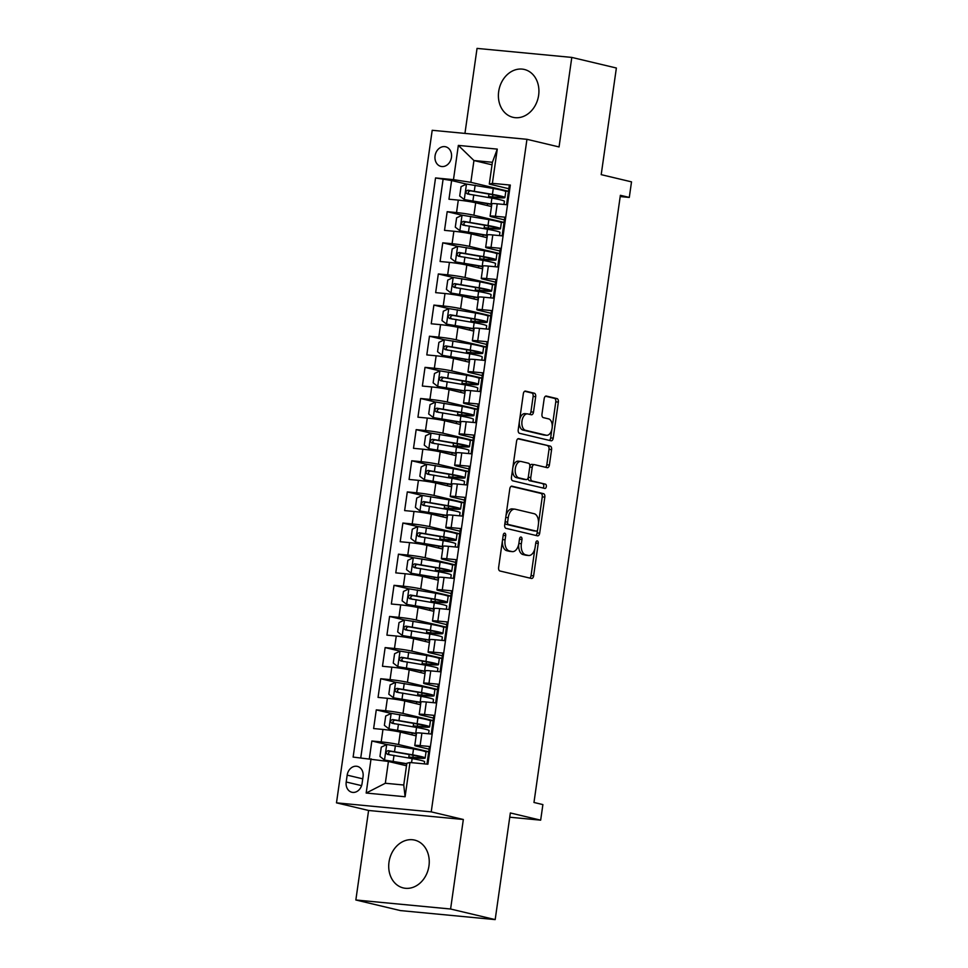 <?xml version="1.0" encoding="UTF-8"?>
<svg xmlns="http://www.w3.org/2000/svg" width="968" height="968" viewBox="0 0 968 968"><rect width="100%" height="100%" fill="white"/><g stroke="black" fill="none" stroke-linecap="round" stroke-linejoin="round"><path stroke-width="1.45" d="M504.764 533.186A2.166 1.246 95.4 0 0 504.667 533.174A2.166 1.246 95.4 0 0 503.239 535.038L498.617 567.514A3.098 1.791 95.4 0 0 499.924 570.987L531.432 578.465A3.098 1.791 95.4 0 0 531.577 578.489A3.098 1.791 95.4 0 0 533.622 575.827L538.244 543.351A2.166 1.246 95.4 0 0 537.325 540.918A2.166 1.246 95.4 0 0 537.228 540.906A2.166 1.246 95.4 0 0 535.788 542.77L535.195 546.968A9.898 5.723 95.4 0 1 528.661 555.499A9.898 5.723 95.4 0 1 528.201 555.426L525.576 554.797A9.898 5.723 95.4 0 1 521.365 543.689L521.97 539.491A2.166 1.246 95.4 0 0 521.038 537.058A2.166 1.246 95.4 0 0 520.941 537.034A2.166 1.246 95.4 0 0 519.514 538.91L518.921 543.109A9.898 5.723 95.4 0 1 512.375 551.627A9.898 5.723 95.4 0 1 511.927 551.554L509.301 550.937A9.898 5.723 95.4 0 1 505.09 539.817L505.683 535.619A2.166 1.246 95.4 0 0 504.764 533.186M498.689 91.488A24.587 20.001 -76.6 0 0 512.979 117.309A24.587 20.001 -76.6 0 0 538.631 95.287A24.587 20.001 -76.6 0 0 524.341 69.466A24.587 20.001 -76.6 0 0 498.689 91.488M389.003 862.125A24.587 20.001 -76.6 0 0 403.293 887.934A24.587 20.001 -76.6 0 0 428.957 865.924A24.587 20.001 -76.6 0 0 414.667 840.103A24.587 20.001 -76.6 0 0 389.003 862.125M435.068 155.812A10.091 8.204 -76.6 0 0 440.924 166.399A10.091 8.204 -76.6 0 0 451.451 157.373A10.091 8.204 -76.6 0 0 445.582 146.773A10.091 8.204 -76.6 0 0 435.068 155.812M535.679 396.686A3.098 1.791 95.4 0 0 534.372 393.226L525.527 391.12A3.098 1.791 95.4 0 0 525.382 391.096A3.098 1.791 95.4 0 0 523.337 393.758L518.207 429.828A3.098 1.791 95.4 0 0 519.526 433.301L551.034 440.779A3.098 1.791 95.4 0 0 551.179 440.803A3.098 1.791 95.4 0 0 553.212 438.141L558.354 402.083A3.098 1.791 95.4 0 0 557.036 398.61L546.351 396.069A3.098 1.791 95.4 0 0 546.218 396.045A3.098 1.791 95.4 0 0 544.173 398.707L541.971 414.147A3.098 1.791 95.4 0 0 543.29 417.619L548.59 418.878A8.276 4.779 95.4 0 1 552.147 427.832A8.276 4.779 95.4 0 1 546.642 435.285A8.276 4.779 95.4 0 1 546.255 435.225L525.515 430.3A8.276 4.779 95.4 0 1 521.958 421.334A8.276 4.779 95.4 0 1 527.463 413.88A8.276 4.779 95.4 0 1 527.838 413.941L531.299 414.764A3.098 1.791 95.4 0 0 531.444 414.788A3.098 1.791 95.4 0 0 533.489 412.126L535.679 396.686L533.126 396.444A3.098 1.791 95.4 0 0 531.807 392.972L524.656 391.278M450.592 909.012L463.333 819.485L368.59 810.47L355.849 899.986L450.592 909.012L495.18 919.6L510.354 812.963L540.664 820.162L542.891 804.59L533.973 802.472L620.379 195.306L629.297 197.424L631.511 181.863L601.201 174.651L616.374 68.014L571.798 57.415L477.042 48.4L464.942 133.415M463.333 819.485L431.232 811.862L526.955 139.307L559.056 146.942L571.798 57.415M511.999 486.166A3.098 1.791 95.4 0 0 511.854 486.142A3.098 1.791 95.4 0 0 509.809 488.816L504.679 524.874A3.098 1.791 95.4 0 0 505.998 528.346L537.506 535.836A3.098 1.791 95.4 0 0 537.651 535.861A3.098 1.791 95.4 0 0 539.684 533.186L544.827 497.129A3.098 1.791 95.4 0 0 543.508 493.656L511.709 486.142M511.443 477.345L516.573 441.287A3.098 1.791 95.4 0 1 518.618 438.625A3.098 1.791 95.4 0 1 518.763 438.649L550.272 446.127A3.098 1.791 95.4 0 1 551.591 449.6L549.388 465.039A3.098 1.791 95.4 0 1 547.344 467.701A3.098 1.791 95.4 0 1 547.21 467.677L534.421 464.64A3.098 1.791 95.4 0 0 534.288 464.616A3.098 1.791 95.4 0 0 532.243 467.278L530.779 477.526A3.098 1.791 95.4 0 0 532.097 480.987L545.408 484.157A2.166 1.246 95.4 0 1 546.339 486.493A2.166 1.246 95.4 0 1 544.887 488.453A2.166 1.246 95.4 0 1 544.79 488.429L512.762 480.818A3.098 1.791 95.4 0 1 511.443 477.345M495.18 919.6L400.425 910.585L355.849 899.986M466.54 184.089L451.608 180.544L448.958 199.226L458.3 200.11L456.533 212.573A12.608 0.823 8.1 0 1 473.909 215.235L504.05 222.398M462.111 215.223L447.18 211.677L444.518 230.36L453.871 231.255L452.092 243.706A12.608 0.823 8.1 0 1 469.468 246.38L499.621 253.543M457.683 246.368L442.751 242.823L440.089 261.493L449.442 262.388L447.664 274.839A12.608 0.823 8.1 0 1 465.039 277.513L495.192 284.677M453.242 277.501L438.322 273.956L435.661 292.638L445.002 293.522L443.235 305.985A12.608 0.823 8.1 0 1 460.611 308.647L490.764 315.81M448.813 308.635L433.882 305.089L431.232 323.772L440.573 324.667L438.806 337.118A12.608 0.823 8.1 0 1 456.182 339.792L486.323 346.943M444.385 339.768L429.453 336.223L426.803 354.905L436.144 355.8L434.366 368.251A12.608 0.823 8.1 0 1 451.754 370.925L481.895 378.089M439.956 370.913L425.025 367.368L422.363 386.05L431.716 386.934L429.937 399.385A12.608 0.823 8.1 0 1 447.313 402.059L477.466 409.222M435.515 402.047L420.596 398.501L417.934 417.184L427.287 418.067L425.509 430.53A12.608 0.823 8.1 0 1 442.884 433.192L473.037 440.355M431.087 433.18L416.167 429.635L413.505 448.317L422.847 449.212L421.08 461.663A12.608 0.823 8.1 0 1 438.456 464.337L468.597 471.501M426.658 464.325L411.727 460.768L409.077 479.45L418.418 480.346L416.651 492.797A12.608 0.823 8.1 0 1 434.027 495.471L464.168 502.634M422.229 495.459L407.298 491.913L404.636 510.596L413.989 511.479L412.211 523.942A12.608 0.823 8.1 0 1 429.586 526.604L459.739 533.767M417.789 526.592L402.869 523.047L400.207 541.729L409.561 542.625L407.782 555.075A12.608 0.823 8.1 0 1 425.158 557.737L455.311 564.901M413.36 557.725L398.441 554.18L395.779 572.862L405.12 573.758L403.353 586.209A12.608 0.823 8.1 0 1 420.729 588.883L450.87 596.046M408.932 588.871L394 585.325L391.35 604.008L400.691 604.891L398.925 617.342A12.608 0.823 8.1 0 1 416.3 620.016L446.442 627.179M404.503 620.004L389.572 616.459L386.91 635.141L396.263 636.024L394.484 648.487A12.608 0.823 8.1 0 1 411.86 651.149L442.013 658.313M400.074 651.137L385.143 647.592L382.481 666.274L391.834 667.17L390.056 679.621A12.608 0.823 8.1 0 1 407.431 682.295L437.584 689.458M395.634 682.283L380.714 678.725L378.052 697.408L387.394 698.303L385.627 710.754A12.608 0.823 8.1 0 1 403.003 713.428L433.156 720.591M391.205 713.416L376.274 709.871L373.624 728.553L382.965 729.436A12.608 0.823 8.1 0 1 400.341 732.11L416.143 735.861M426.961 764.115L429.465 746.485L420.112 745.602A12.608 0.823 8.1 0 0 414.764 745.517A12.608 0.823 8.1 0 0 417.002 746.316L429.078 749.184M414.764 745.517L416.542 733.066A12.608 0.823 8.1 0 1 421.891 733.139L431.232 734.034L433.894 715.352L424.553 714.457A12.608 0.823 8.1 0 0 419.204 714.384A12.608 0.823 8.1 0 0 421.443 715.183L433.507 718.05M419.204 714.384L420.971 701.921A12.608 0.823 -171.9 0 1 426.319 702.006L435.673 702.901L438.322 684.219L428.981 683.323A12.608 0.823 8.1 0 0 423.633 683.239A12.608 0.823 8.1 0 0 425.872 684.049L437.947 686.917M423.633 683.239L425.4 670.788A12.608 0.823 -171.9 0 1 430.748 670.872L440.101 671.756L442.763 653.073L433.41 652.19A12.608 0.823 8.1 0 0 428.062 652.105A12.608 0.823 8.1 0 0 430.3 652.904L442.376 655.772M428.062 652.105L429.84 639.654A12.608 0.823 -171.9 0 1 435.189 639.739L444.53 640.622L447.192 621.94L437.839 621.057A12.608 0.823 8.1 0 0 432.49 620.972A12.608 0.823 8.1 0 0 434.729 621.771L446.805 624.638M432.49 620.972L434.269 608.521A12.608 0.823 -171.9 0 1 439.617 608.594L448.958 609.489L451.62 590.807L442.279 589.911A12.608 0.823 8.1 0 0 436.931 589.839A12.608 0.823 8.1 0 0 439.169 590.637L451.233 593.505M436.931 589.839L438.698 577.376A12.608 0.823 -171.9 0 1 444.046 577.46L453.399 578.356L456.049 559.673L446.708 558.778A12.608 0.823 8.1 0 0 441.36 558.693A12.608 0.823 8.1 0 0 443.598 559.504L455.674 562.372M441.36 558.693L443.126 546.242A12.608 0.823 -171.9 0 1 448.474 546.327L457.828 547.21L460.49 528.528L451.136 527.645A12.608 0.823 8.1 0 0 445.788 527.56A12.608 0.823 8.1 0 0 448.027 528.359L460.102 531.226M445.788 527.56L447.567 515.109A12.608 0.823 -171.9 0 1 452.915 515.182L462.256 516.077L464.918 497.395L455.565 496.511A12.608 0.823 8.1 0 0 450.217 496.427A12.608 0.823 8.1 0 0 452.455 497.225L464.531 500.093M450.217 496.427L451.995 483.964A12.608 0.823 -171.9 0 1 457.344 484.048L466.685 484.944L469.347 466.261L460.006 465.366A12.608 0.823 8.1 0 0 454.657 465.281A12.608 0.823 8.1 0 0 456.896 466.092L468.96 468.96M454.657 465.281L456.424 452.83A12.608 0.823 -171.9 0 1 461.772 452.915L471.126 453.798L473.776 435.116L464.434 434.233A12.608 0.823 8.1 0 0 459.086 434.148A12.608 0.823 8.1 0 0 461.325 434.947L473.4 437.814M459.086 434.148L460.853 421.697A12.608 0.823 -171.9 0 1 466.201 421.782L475.554 422.665L478.204 403.983L468.863 403.099A12.608 0.823 8.1 0 0 463.515 403.015A12.608 0.823 8.1 0 0 465.753 403.813L477.829 406.681M463.515 403.015L465.293 390.564A12.608 0.823 -171.9 0 1 470.642 390.636L479.983 391.532L482.645 372.849L473.291 371.954A12.608 0.823 8.1 0 0 467.943 371.881A12.608 0.823 8.1 0 0 470.182 372.68L482.258 375.548M467.943 371.881L469.722 359.418A12.608 0.823 -171.9 0 1 475.07 359.503L484.411 360.399L487.073 341.716L477.72 340.821A12.608 0.823 8.1 0 0 472.372 340.736A12.608 0.823 8.1 0 0 474.61 341.547L486.686 344.414M472.372 340.736L474.151 328.285A12.608 0.823 -171.9 0 1 479.499 328.37L488.84 329.253L491.502 310.571L482.161 309.687A12.608 0.823 8.1 0 0 476.813 309.603A12.608 0.823 8.1 0 0 479.051 310.401L491.115 313.269M476.813 309.603L478.579 297.152A12.608 0.823 -171.9 0 1 483.927 297.236L493.281 298.12L495.931 279.437L486.589 278.554A12.608 0.823 8.1 0 0 481.241 278.469A12.608 0.823 8.1 0 0 483.48 279.268L495.555 282.136M481.241 278.469L483.008 266.018A12.608 0.823 -171.9 0 1 488.356 266.091L497.709 266.986L500.371 248.304L491.018 247.409A12.608 0.823 8.1 0 0 485.67 247.336A12.608 0.823 8.1 0 0 487.908 248.135L499.984 251.002M485.67 247.336L487.449 234.873A12.608 0.823 -171.9 0 1 492.797 234.958L502.138 235.853L504.8 217.171L495.447 216.275A12.608 0.823 8.1 0 0 490.098 216.191A12.608 0.823 8.1 0 0 492.337 216.989L504.413 219.869M458.3 200.11A12.608 0.823 -171.9 0 1 475.675 202.784L491.478 206.535M453.871 231.255A12.608 0.823 -171.9 0 1 471.247 233.917L487.049 237.68M449.442 262.388A12.608 0.823 -171.9 0 1 466.818 265.063L482.621 268.814M445.002 293.522A12.608 0.823 -171.9 0 1 462.377 296.196L478.18 299.947M440.573 324.667A12.608 0.823 -171.9 0 1 457.949 327.329L473.751 331.08M436.144 355.8A12.608 0.823 -171.9 0 1 453.52 358.475L469.323 362.226M431.716 386.934A12.608 0.823 -171.9 0 1 449.091 389.608L464.894 393.359M427.287 418.067A12.608 0.823 -171.9 0 1 444.663 420.741L460.453 424.492M422.847 449.212A12.608 0.823 -171.9 0 1 440.222 451.874L456.025 455.638M418.418 480.346A12.608 0.823 -171.9 0 1 435.794 483.02L451.596 486.771M413.989 511.479A12.608 0.823 -171.9 0 1 431.365 514.153L447.168 517.904M409.561 542.625A12.608 0.823 -171.9 0 1 426.936 545.286L442.727 549.038M405.12 573.758A12.608 0.823 -171.9 0 1 422.496 576.42L438.298 580.183M400.691 604.891A12.608 0.823 -171.9 0 1 418.067 607.565L433.87 611.316M396.263 636.024A12.608 0.823 -171.9 0 1 413.639 638.698L429.441 642.45M391.834 667.17A12.608 0.823 -171.9 0 1 409.21 669.832L425 673.595M387.394 698.303A12.608 0.823 -171.9 0 1 404.769 700.977L420.572 704.728M362.08 783.499L363.048 776.651A9.765 7.95 -76.6 0 0 357.374 766.39A9.765 7.95 -76.6 0 0 347.173 775.138L346.205 781.999A9.765 7.95 -76.6 0 0 351.88 792.26A9.765 7.95 -76.6 0 0 362.08 783.499M431.232 811.862L336.489 802.847L432.2 130.293L526.955 139.307M451.608 180.544L435.539 177.943L353.126 757.085L388.422 761.465L406.499 765.761M435.539 177.943L453.472 179.649L458.348 145.406L497.274 149.108L492.397 183.363L510.317 185.069L427.892 764.212L409.972 762.506L405.096 796.749L366.17 793.046L371.046 758.791M386.776 744.549L371.845 741.004L381.198 741.899A12.608 0.823 8.1 0 1 398.574 744.561L428.715 751.725M510.172 186.122L509.228 186.025L506.566 204.708L497.225 203.824A12.608 0.823 -171.9 0 0 491.877 203.74L490.098 216.191M376.274 709.871L385.627 710.754M380.714 678.725L390.056 679.621M385.143 647.592L394.484 648.487M389.572 616.459L398.925 617.342M394 585.325L403.353 586.209M398.441 554.18L407.782 555.075M402.869 523.047L412.211 523.942M407.298 491.913L416.651 492.797M411.727 460.768L421.08 461.663M416.167 429.635L425.509 430.53M420.596 398.501L429.937 399.385M425.025 367.368L434.366 368.251M429.453 336.223L438.806 337.118M433.882 305.089L443.235 305.985M438.322 273.956L447.664 274.839M442.751 242.823L452.092 243.706M447.18 211.677L456.533 212.573M443.029 179.721L360.761 757.823M371.845 741.004L369.34 758.634M492.022 164.826L473.945 160.531L470.847 182.323L508.49 191.265M388.422 761.465L385.325 783.257L403.753 785.012L406.863 763.22L409.972 762.506M368.59 810.47L336.489 802.847M620.198 196.564L629.297 197.424M509.749 817.21L540.664 820.162M508.841 188.724L489.288 184.077L492.385 162.285L473.945 160.531L458.348 145.406M428.703 751.821L424.904 751.458M415.03 759.106L415.199 757.896L412.84 757.871L415.115 758.537M433.132 720.688L429.332 720.325M419.459 727.972L419.628 726.762M437.572 689.555L433.773 689.192M423.887 696.839L424.069 695.629M442.001 658.409L438.201 658.058M428.328 665.706L428.497 664.484L426.138 664.459L428.401 665.125M446.429 627.276L442.63 626.913M432.756 634.56L432.926 633.35L430.566 633.326L432.841 633.992M450.858 596.143L447.059 595.78M437.185 603.427L437.354 602.217M455.299 565.01L451.487 564.646M441.614 572.294L441.795 571.072M459.727 533.864L455.928 533.501M446.042 541.148L446.224 539.938L443.864 539.914L446.127 540.58M464.156 502.731L460.357 502.368M450.483 510.015L450.652 508.805L448.293 508.781L450.568 509.446M468.585 471.597L464.785 471.234M454.912 478.882L455.081 477.672M473.013 440.452L469.214 440.101M459.34 447.748L459.51 446.526M477.454 409.319L473.654 408.956M463.769 416.603L463.95 415.393L461.591 415.369L463.853 416.034M481.882 378.185L478.083 377.822M468.209 385.47L468.379 384.26L466.019 384.236L468.282 384.889M486.311 347.052L482.512 346.689M472.638 354.336L472.808 353.114M490.74 315.907L486.94 315.544M477.067 323.203L477.236 321.981M495.18 284.774L491.381 284.411M481.495 292.058L481.677 290.848L479.317 290.823L481.58 291.489M499.609 253.64L495.81 253.277M485.936 260.924L486.105 259.714L483.746 259.678L486.009 260.344M504.038 222.507L500.238 222.144M490.365 229.791L490.534 228.569M492.397 183.363L489.288 184.077M470.847 182.323L453.472 179.649M508.466 191.362L504.667 190.998M494.793 198.646L494.963 197.436M385.325 783.257L366.17 793.046M403.753 785.012L405.096 796.749M497.274 149.108L492.385 162.285M502.38 541.015A9.898 5.723 95.4 0 0 506.736 550.683L509.301 550.937M512.375 551.627L509.821 551.385A9.898 5.723 95.4 0 1 509.362 551.312L506.736 550.683M518.715 544.27A9.898 5.723 95.4 0 0 523.01 554.555L525.576 554.797M528.661 555.499L526.096 555.257A9.898 5.723 95.4 0 1 525.636 555.184L523.01 554.555M529.738 578.065A3.098 1.791 95.4 0 0 531.057 575.585L534.929 548.384M538.486 523.373L542.261 496.886A3.098 1.791 95.4 0 0 540.943 493.414L511.128 486.323M535.812 535.425A3.098 1.791 95.4 0 0 537.131 532.944L537.567 529.895M507.607 522.091A2.166 1.246 95.4 0 0 508.527 524.523L536.187 531.093A2.166 1.246 95.4 0 0 536.284 531.117A2.166 1.246 95.4 0 0 537.712 529.242L538.353 524.813A9.898 5.723 95.4 0 0 534.142 513.706L515.23 509.216A9.898 5.723 95.4 0 0 514.782 509.144A9.898 5.723 95.4 0 0 508.236 517.662L507.607 522.091L505.114 521.861M505.018 522.526A2.166 1.246 95.4 0 0 505.974 524.281L508.527 524.523M533.828 530.875A2.166 1.246 95.4 0 1 533.731 530.863A2.166 1.246 95.4 0 1 533.622 530.851L505.974 524.281M512.677 508.974A9.898 5.723 95.4 0 0 512.217 508.89A9.898 5.723 95.4 0 0 505.949 516.005M517.892 438.806L550.272 446.127M545.504 467.278A3.098 1.791 95.4 0 0 546.823 464.797L549.025 449.358A3.098 1.791 95.4 0 0 547.707 445.885M534.142 464.616L531.868 464.398A3.098 1.791 95.4 0 0 531.722 464.374A3.098 1.791 95.4 0 0 529.835 466.334M528.189 477.635A3.098 1.791 95.4 0 0 529.544 480.745L545.408 484.157M542.951 487.993A2.166 1.246 95.4 0 0 543.798 485.718A2.166 1.246 95.4 0 0 542.842 483.915M521.171 461.494A8.276 4.779 95.4 0 0 520.784 461.434A8.276 4.779 95.4 0 0 515.279 468.887A8.276 4.779 95.4 0 0 518.836 477.841L526.144 479.584A3.098 1.791 95.4 0 0 526.289 479.608A3.098 1.791 95.4 0 0 528.334 476.934L529.786 466.697A3.098 1.791 95.4 0 0 528.48 463.224L521.171 461.494M518.606 461.252A8.276 4.779 95.4 0 0 518.231 461.179A8.276 4.779 95.4 0 0 512.713 468.645A8.276 4.779 95.4 0 0 516.283 477.599L518.836 477.841M523.87 479.366A3.098 1.791 95.4 0 1 523.724 479.354A3.098 1.791 95.4 0 1 523.591 479.329L516.283 477.599M529.605 414.364A3.098 1.791 95.4 0 0 530.924 411.884L533.126 396.444M525.285 413.699A8.276 4.779 95.4 0 0 524.898 413.639A8.276 4.779 95.4 0 0 519.683 419.471M519.308 422.084A8.276 4.779 95.4 0 0 522.95 430.058L525.515 430.3M544.464 435.055A8.276 4.779 95.4 0 1 544.077 435.043A8.276 4.779 95.4 0 1 543.701 434.983L522.95 430.058M552.232 426.84L555.789 401.829A3.098 1.791 95.4 0 0 554.47 398.356L545.492 396.227M549.34 440.379A3.098 1.791 95.4 0 0 550.659 437.899L551.857 429.453M415.236 757.896A24.115 1.573 -171.9 0 0 425.158 758.029L426.005 752.112A24.115 1.573 8.1 0 0 413.505 748.93L386.849 744.513L381.283 747.139L379.952 756.48L384.635 760.086L406.79 763.691M384.635 760.086L406.754 763.994M412.816 758.694A1.888 1.089 95.4 0 0 412.332 758.343L410.553 757.92A9.934 0.653 8.1 0 1 408.786 757.291A9.934 0.653 8.1 0 1 412.864 757.339L413.167 755.258M425.158 758.029A24.115 1.573 -171.9 0 0 412.671 754.846L388.144 750.672C385.7 751.652 385.518 752.898 387.611 754.411L412.138 758.573A24.115 1.573 8.1 0 1 424.625 761.768L424.335 763.873M390.177 755.016C387.793 753.443 387.974 752.196 390.709 751.277L410.734 754.81A20.013 1.307 8.1 0 1 421.104 757.448A20.013 1.307 8.1 0 1 412.864 757.339M418.37 726.665L419.676 726.762A24.115 1.573 -171.9 0 0 429.598 726.895L430.433 720.979A24.115 1.573 8.1 0 0 417.934 717.784L391.278 713.38L385.712 716.005L384.381 725.347L389.063 728.952L415.72 733.357A24.115 1.573 8.1 0 1 416.482 733.49M389.063 728.952L413.796 733.32A20.013 1.307 8.1 0 1 416.434 733.817M418.309 727.101L419.543 727.391M417.244 727.561A1.888 1.089 95.4 0 0 416.772 727.21L414.982 726.786A9.934 0.653 8.1 0 1 413.215 726.157A9.934 0.653 8.1 0 1 417.305 726.206L417.595 724.112M429.598 726.895A24.115 1.573 -171.9 0 0 417.099 723.701L392.572 719.526C390.128 720.519 389.959 721.765 392.04 723.265L416.567 727.44A24.115 1.573 8.1 0 1 429.066 730.622L428.606 733.78M394.605 723.882C392.221 722.297 392.403 721.063 395.138 720.144L415.163 723.665A20.013 1.307 8.1 0 1 425.533 726.315A20.013 1.307 8.1 0 1 417.305 726.206M422.798 695.532L424.105 695.629A24.115 1.573 -171.9 0 0 434.027 695.75L434.862 689.833A24.115 1.573 8.1 0 0 422.375 686.651L395.706 682.246L390.14 684.872L388.809 694.213L393.492 697.807L420.16 702.224A24.115 1.573 8.1 0 1 420.911 702.357M393.492 697.807L418.224 702.187A20.013 1.307 8.1 0 1 420.862 702.671M422.738 695.968L423.972 696.258M421.685 696.428A1.888 1.089 95.4 0 0 421.201 696.077L419.41 695.653A9.934 0.653 8.1 0 1 417.644 695.024A9.934 0.653 8.1 0 1 421.733 695.072L422.036 692.979M434.027 695.75A24.115 1.573 -171.9 0 0 421.528 692.568L397.001 688.393C394.569 689.385 394.387 690.632 396.469 692.132L420.995 696.307A24.115 1.573 8.1 0 1 433.495 699.489L433.047 702.647M399.046 692.737C396.662 691.164 396.832 689.918 399.578 689.01L419.592 692.531A20.013 1.307 8.1 0 1 429.974 695.181A20.013 1.307 8.1 0 1 421.733 695.072M428.534 664.496A24.115 1.573 -171.9 0 0 438.456 664.617L439.303 658.7A24.115 1.573 8.1 0 0 426.803 655.517L400.135 651.113L394.569 653.739L393.25 663.08L397.921 666.674L424.589 671.078A24.115 1.573 8.1 0 1 425.339 671.223M397.921 666.674L422.653 671.042A20.013 1.307 8.1 0 1 425.303 671.538M426.114 665.294A1.888 1.089 95.4 0 0 425.63 664.943L423.839 664.508A9.934 0.653 8.1 0 1 422.084 663.879A9.934 0.653 8.1 0 1 426.162 663.939L426.464 661.846M438.456 664.617A24.115 1.573 -171.9 0 0 425.956 661.434L401.442 657.26C398.998 658.24 398.816 659.486 400.909 660.999L425.424 665.173A24.115 1.573 8.1 0 1 437.923 668.356L437.476 671.514M403.474 661.604C401.091 660.031 401.26 658.784 404.007 657.865L424.032 661.398A20.013 1.307 8.1 0 1 434.402 664.036A20.013 1.307 8.1 0 1 426.162 663.939M432.962 633.35A24.115 1.573 -171.9 0 0 442.884 633.483L443.731 627.566A24.115 1.573 8.1 0 0 431.232 624.384L404.576 619.968L399.01 622.593L397.679 631.935L402.349 635.54L429.018 639.945A24.115 1.573 8.1 0 1 429.78 640.078M402.349 635.54L427.082 639.909A20.013 1.307 8.1 0 1 429.731 640.405M430.542 634.149A1.888 1.089 95.4 0 0 430.058 633.798L428.267 633.375A9.934 0.653 8.1 0 1 426.513 632.745A9.934 0.653 8.1 0 1 430.591 632.794L430.893 630.712M442.884 633.483A24.115 1.573 -171.9 0 0 430.397 630.289L405.87 626.127C403.426 627.107 403.245 628.353 405.338 629.853L429.865 634.028A24.115 1.573 8.1 0 1 442.352 637.222L441.904 640.368M407.903 630.47C405.519 628.898 405.701 627.651 408.435 626.732L428.461 630.253A20.013 1.307 8.1 0 1 438.831 632.903A20.013 1.307 8.1 0 1 430.591 632.794M436.096 602.12L437.403 602.217A24.115 1.573 -171.9 0 0 447.313 602.35L448.16 596.433A24.115 1.573 8.1 0 0 435.661 593.239L409.004 588.834L403.438 591.46L402.107 600.801L406.79 604.407L433.446 608.811A24.115 1.573 8.1 0 1 434.209 608.945M406.79 604.407L431.522 608.775A20.013 1.307 8.1 0 1 434.16 609.259M436.036 602.556L437.27 602.846M434.971 603.016A1.888 1.089 95.4 0 0 434.487 602.665L432.708 602.241A9.934 0.653 8.1 0 1 430.941 601.612A9.934 0.653 8.1 0 1 435.031 601.66L435.322 599.567M447.313 602.35A24.115 1.573 -171.9 0 0 434.826 599.156L410.299 594.981C407.855 595.973 407.685 597.22 409.766 598.72L434.293 602.895A24.115 1.573 8.1 0 1 446.792 606.077L446.333 609.235M412.332 599.325C409.948 597.752 410.129 596.506 412.864 595.598L432.89 599.119A20.013 1.307 8.1 0 1 443.259 601.769A20.013 1.307 8.1 0 1 435.031 601.66M440.525 570.987L441.831 571.084A24.115 1.573 -171.9 0 0 451.754 571.205L452.588 565.288A24.115 1.573 8.1 0 0 440.101 562.106L413.433 557.701L407.867 560.327L406.536 569.668L411.219 573.262L437.875 577.678A24.115 1.573 8.1 0 1 438.637 577.811M411.219 573.262L435.951 577.642A20.013 1.307 8.1 0 1 438.589 578.126M440.464 571.423L441.698 571.713M439.399 571.882A1.888 1.089 95.4 0 0 438.928 571.531L437.137 571.108A9.934 0.653 8.1 0 1 435.37 570.467A9.934 0.653 8.1 0 1 439.46 570.527L439.75 568.434M451.754 571.205A24.115 1.573 -171.9 0 0 439.254 568.022L414.727 563.848C412.295 564.84 412.114 566.086 414.195 567.587L438.722 571.761A24.115 1.573 8.1 0 1 451.221 574.944L450.773 578.102M416.76 568.192C414.389 566.619 414.558 565.372 417.293 564.453L437.318 567.986A20.013 1.307 8.1 0 1 447.688 570.636A20.013 1.307 8.1 0 1 439.46 570.527M446.26 539.938A24.115 1.573 -171.9 0 0 456.182 540.071L457.029 534.154A24.115 1.573 8.1 0 0 444.53 530.972L417.861 526.556L412.295 529.181L410.964 538.523L415.647 542.128L442.315 546.533A24.115 1.573 8.1 0 1 443.066 546.678M415.647 542.128L440.379 546.496A20.013 1.307 8.1 0 1 443.029 546.993M443.84 540.749A1.888 1.089 95.4 0 0 443.356 540.386L441.565 539.962A9.934 0.653 8.1 0 1 439.799 539.333A9.934 0.653 8.1 0 1 443.889 539.394L444.191 537.3M456.182 540.071A24.115 1.573 -171.9 0 0 443.683 536.889L419.168 532.715C416.724 533.695 416.542 534.941 418.636 536.453L443.15 540.616A24.115 1.573 8.1 0 1 455.65 543.81L455.202 546.968M421.201 537.058C418.817 535.486 418.987 534.239 421.733 533.32L441.759 536.853A20.013 1.307 8.1 0 1 452.129 539.491A20.013 1.307 8.1 0 1 443.889 539.394M450.689 508.805A24.115 1.573 -171.9 0 0 460.611 508.938L461.458 503.021A24.115 1.573 8.1 0 0 448.958 499.827L422.302 495.422L416.736 498.048L415.405 507.389L420.076 510.995L446.744 515.399A24.115 1.573 8.1 0 1 447.506 515.533M420.076 510.995L444.808 515.363A20.013 1.307 8.1 0 1 447.458 515.859M448.269 509.604A1.888 1.089 95.4 0 0 447.785 509.253L445.994 508.829A9.934 0.653 8.1 0 1 444.239 508.2A9.934 0.653 8.1 0 1 448.317 508.248L448.62 506.155M460.611 508.938A24.115 1.573 -171.9 0 0 448.111 505.744L423.597 501.569C421.153 502.561 420.971 503.808 423.064 505.308L447.591 509.483A24.115 1.573 8.1 0 1 460.078 512.665L459.631 515.823M425.63 505.925C423.246 504.352 423.427 503.106 426.162 502.186L446.188 505.707A20.013 1.307 8.1 0 1 456.557 508.357A20.013 1.307 8.1 0 1 448.317 508.248M453.823 477.575L455.117 477.672A24.115 1.573 -171.9 0 0 465.039 477.793L465.886 471.876A24.115 1.573 8.1 0 0 453.387 468.694L426.731 464.289L421.165 466.915L419.834 476.256L424.516 479.85L451.173 484.266A24.115 1.573 8.1 0 1 451.935 484.399M424.516 479.85L449.237 484.23A20.013 1.307 8.1 0 1 451.887 484.714M453.762 478.01L454.996 478.301M452.697 478.47A1.888 1.089 95.4 0 0 452.213 478.119L450.435 477.696A9.934 0.653 8.1 0 1 448.668 477.067A9.934 0.653 8.1 0 1 452.758 477.115L453.048 475.022M465.039 477.793A24.115 1.573 -171.9 0 0 452.552 474.61L428.025 470.436C425.581 471.428 425.412 472.674 427.493 474.175L452.02 478.349A24.115 1.573 8.1 0 1 464.507 481.532L464.059 484.69M430.058 474.78C427.674 473.207 427.856 471.961 430.591 471.053L450.616 474.574A20.013 1.307 8.1 0 1 460.986 477.224A20.013 1.307 8.1 0 1 452.758 477.115M458.251 446.442L459.558 446.538A24.115 1.573 -171.9 0 0 469.48 446.659L470.315 440.743A24.115 1.573 8.1 0 0 457.828 437.56L431.159 433.156L425.593 435.781L424.262 445.123L428.945 448.716L455.601 453.121A24.115 1.573 8.1 0 1 456.364 453.266M428.945 448.716L453.677 453.097A20.013 1.307 8.1 0 1 456.315 453.581M458.191 446.877L459.425 447.168M457.126 447.337A1.888 1.089 95.4 0 0 456.654 446.986L454.863 446.563A9.934 0.653 8.1 0 1 453.097 445.921A9.934 0.653 8.1 0 1 457.186 445.982L457.477 443.889M469.48 446.659A24.115 1.573 -171.9 0 0 456.981 443.477L432.454 439.303C430.01 440.283 429.84 441.529 431.922 443.041L456.448 447.216A24.115 1.573 8.1 0 1 468.948 450.398L468.5 453.556M434.487 443.646C432.103 442.074 432.285 440.827 435.019 439.908L455.045 443.441A20.013 1.307 8.1 0 1 465.414 446.079A20.013 1.307 8.1 0 1 457.186 445.982M463.987 415.393A24.115 1.573 -171.9 0 0 473.909 415.526L474.744 409.609A24.115 1.573 8.1 0 0 462.256 406.427L435.588 402.01L430.022 404.636L428.691 413.977L433.374 417.583L460.042 421.988A24.115 1.573 8.1 0 1 460.792 422.121M433.374 417.583L458.106 421.951A20.013 1.307 8.1 0 1 460.744 422.447M461.567 416.192A1.888 1.089 95.4 0 0 461.083 415.841L459.292 415.417A9.934 0.653 8.1 0 1 457.525 414.788A9.934 0.653 8.1 0 1 461.615 414.836L461.917 412.755M473.909 415.526A24.115 1.573 -171.9 0 0 461.409 412.332L436.895 408.169C434.45 409.149 434.269 410.396 436.362 411.896L460.877 416.071A24.115 1.573 8.1 0 1 473.376 419.265L472.928 422.423M438.928 412.513C436.544 410.94 436.713 409.694 439.46 408.774L459.473 412.308A20.013 1.307 8.1 0 1 469.855 414.945A20.013 1.307 8.1 0 1 461.615 414.836M468.415 384.26A24.115 1.573 -171.9 0 0 478.337 384.393L479.184 378.476A24.115 1.573 8.1 0 0 466.685 375.281L440.016 370.877L434.463 373.503L433.132 382.844L437.802 386.45L464.471 390.854A24.115 1.573 8.1 0 1 465.221 390.987M437.802 386.45L462.535 390.818A20.013 1.307 8.1 0 1 465.184 391.302M465.995 385.058A1.888 1.089 95.4 0 0 465.511 384.707L463.72 384.284A9.934 0.653 8.1 0 1 461.966 383.655A9.934 0.653 8.1 0 1 466.044 383.703L466.346 381.61M478.337 384.393A24.115 1.573 -171.9 0 0 465.838 381.198L441.323 377.024C438.879 378.016 438.698 379.262 440.791 380.763L465.305 384.937A24.115 1.573 8.1 0 1 477.805 388.12L477.357 391.278M443.356 381.38C440.972 379.795 441.154 378.548 443.889 377.641L463.914 381.162A20.013 1.307 8.1 0 1 474.284 383.812A20.013 1.307 8.1 0 1 466.044 383.703M471.549 353.03L472.844 353.126A24.115 1.573 -171.9 0 0 482.766 353.247L483.613 347.331A24.115 1.573 8.1 0 0 471.113 344.148L444.457 339.744L438.891 342.369L437.56 351.711L442.243 355.304L468.899 359.721A24.115 1.573 8.1 0 1 469.661 359.854M442.243 355.304L466.963 359.685A20.013 1.307 8.1 0 1 469.613 360.169M471.489 353.465L472.723 353.756M470.424 353.925A1.888 1.089 95.4 0 0 469.94 353.574L468.161 353.151A9.934 0.653 8.1 0 1 466.394 352.521A9.934 0.653 8.1 0 1 470.472 352.57L470.775 350.476M482.766 353.247A24.115 1.573 -171.9 0 0 470.279 350.065L445.752 345.891C443.308 346.883 443.138 348.129 445.219 349.629L469.746 353.804A24.115 1.573 8.1 0 1 482.233 356.986L481.786 360.144M447.785 350.234C445.401 348.661 445.582 347.415 448.317 346.496L468.343 350.029A20.013 1.307 8.1 0 1 478.712 352.679A20.013 1.307 8.1 0 1 470.472 352.57M475.978 321.884L477.284 321.993A24.115 1.573 -171.9 0 0 487.206 322.114L488.041 316.197A24.115 1.573 8.1 0 0 475.542 313.015L448.886 308.598L443.32 311.224L441.989 320.565L446.671 324.171L473.328 328.575A24.115 1.573 8.1 0 1 474.09 328.721M446.671 324.171L471.404 328.539A20.013 1.307 8.1 0 1 474.042 329.035M475.917 322.332L477.151 322.622M474.852 322.792A1.888 1.089 95.4 0 0 474.38 322.441L472.59 322.005A9.934 0.653 8.1 0 1 470.823 321.376A9.934 0.653 8.1 0 1 474.913 321.436L475.203 319.343M487.206 322.114A24.115 1.573 -171.9 0 0 474.707 318.932L450.18 314.757C447.736 315.737 447.567 316.984 449.648 318.496L474.175 322.659A24.115 1.573 8.1 0 1 486.674 325.853L486.214 329.011M452.213 319.101C449.83 317.528 450.011 316.282 452.746 315.362L472.771 318.896A20.013 1.307 8.1 0 1 483.141 321.533A20.013 1.307 8.1 0 1 474.913 321.436M481.713 290.848A24.115 1.573 -171.9 0 0 491.635 290.981L492.47 285.064A24.115 1.573 8.1 0 0 479.983 281.869L453.314 277.465L447.748 280.091L446.417 289.432L451.1 293.038L477.769 297.442A24.115 1.573 8.1 0 1 478.519 297.575M451.1 293.038L475.832 297.406A20.013 1.307 8.1 0 1 478.47 297.902M479.293 291.646A1.888 1.089 95.4 0 0 478.809 291.295L477.018 290.872A9.934 0.653 8.1 0 1 475.252 290.243A9.934 0.653 8.1 0 1 479.341 290.291L479.644 288.21M491.635 290.981A24.115 1.573 -171.9 0 0 479.136 287.786L454.609 283.624C452.177 284.604 451.995 285.85 454.089 287.351L478.603 291.525A24.115 1.573 8.1 0 1 491.103 294.72L490.655 297.866M456.654 287.968C454.27 286.395 454.44 285.149 457.186 284.229L477.2 287.75A20.013 1.307 8.1 0 1 487.582 290.4A20.013 1.307 8.1 0 1 479.341 290.291M486.142 259.714A24.115 1.573 -171.9 0 0 496.064 259.835L496.911 253.931A24.115 1.573 8.1 0 0 484.411 250.736L457.743 246.332L452.177 248.957L450.858 258.299L455.529 261.904L482.197 266.309A24.115 1.573 8.1 0 1 482.947 266.442M455.529 261.904L480.261 266.273A20.013 1.307 8.1 0 1 482.911 266.757M483.722 260.513A1.888 1.089 95.4 0 0 483.238 260.162L481.447 259.739A9.934 0.653 8.1 0 1 479.692 259.109A9.934 0.653 8.1 0 1 483.77 259.158L484.073 257.064M496.064 259.835A24.115 1.573 -171.9 0 0 483.564 256.653L459.05 252.479C456.606 253.471 456.424 254.717 458.517 256.217L483.032 260.392A24.115 1.573 8.1 0 1 495.531 263.574L495.084 266.732M461.083 256.822C458.699 255.249 458.868 254.003 461.615 253.096L481.64 256.617A20.013 1.307 8.1 0 1 492.01 259.267A20.013 1.307 8.1 0 1 483.77 259.158M489.276 228.484L490.57 228.581A24.115 1.573 -171.9 0 0 500.492 228.702L501.339 222.785A24.115 1.573 8.1 0 0 488.84 219.603L462.184 215.198L456.618 217.824L455.287 227.165L459.969 230.759L486.626 235.176A24.115 1.573 8.1 0 1 487.388 235.309M459.969 230.759L484.69 235.139A20.013 1.307 8.1 0 1 487.34 235.623M489.215 228.92L490.449 229.21M488.15 229.38A1.888 1.089 95.4 0 0 487.666 229.029L485.888 228.605A9.934 0.653 8.1 0 1 484.121 227.964A9.934 0.653 8.1 0 1 488.199 228.024L488.501 225.931M500.492 228.702A24.115 1.573 -171.9 0 0 488.005 225.52L463.478 221.345C461.034 222.325 460.853 223.572 462.946 225.084L487.473 229.259A24.115 1.573 8.1 0 1 499.96 232.441L499.512 235.599M465.511 225.689C463.127 224.116 463.309 222.87 466.044 221.95L486.069 225.483A20.013 1.307 8.1 0 1 496.439 228.121A20.013 1.307 8.1 0 1 488.199 228.024M493.704 197.339L495.011 197.436A24.115 1.573 -171.9 0 0 504.921 197.569L505.768 191.652A24.115 1.573 8.1 0 0 493.269 188.47L466.612 184.053L461.046 186.679L459.715 196.02L464.398 199.626L491.054 204.03A24.115 1.573 8.1 0 1 491.817 204.163M464.398 199.626L489.13 203.994A20.013 1.307 8.1 0 1 491.768 204.49M493.644 197.774L494.878 198.077M492.579 198.234A1.888 1.089 95.4 0 0 492.095 197.883L490.316 197.46A9.934 0.653 8.1 0 1 488.55 196.831A9.934 0.653 8.1 0 1 492.639 196.879L492.93 194.798M504.921 197.569A24.115 1.573 -171.9 0 0 492.434 194.387L467.907 190.212C465.463 191.192 465.293 192.438 467.375 193.939L491.901 198.113A24.115 1.573 8.1 0 1 504.401 201.308L503.941 204.466M469.94 194.556C467.556 192.983 467.738 191.737 470.472 190.817L490.498 194.35A20.013 1.307 8.1 0 1 500.867 196.988A20.013 1.307 8.1 0 1 492.639 196.879M475.675 202.784L473.909 215.235M471.247 233.917L469.468 246.38M466.818 265.063L465.039 277.513M462.377 296.196L460.611 308.647M457.949 327.329L456.182 339.792M453.52 358.475L451.754 370.925M449.091 389.608L447.313 402.059M444.663 420.741L442.884 433.192M440.222 451.874L438.456 464.337M435.794 483.02L434.027 495.471M431.365 514.153L429.586 526.604M426.936 545.286L425.158 557.737M422.496 576.42L420.729 588.883M418.067 607.565L416.3 620.016M413.639 638.698L411.86 651.149M409.21 669.832L407.431 682.295M404.769 700.977L403.003 713.428M400.341 732.11L398.574 744.561M421.891 733.139L420.112 745.602M497.225 203.824L495.447 216.275M492.797 234.958L491.018 247.409M488.356 266.091L486.589 278.554M483.927 297.236L482.161 309.687M479.499 328.37L477.72 340.821M475.07 359.503L473.291 371.954M470.642 390.636L468.863 403.099M466.201 421.782L464.434 434.233M461.772 452.915L460.006 465.366M457.344 484.048L455.565 496.511M452.915 515.182L451.136 527.645M448.474 546.327L446.708 558.778M444.046 577.46L442.279 589.911M439.617 608.594L437.839 621.057M435.189 639.739L433.41 652.19M430.748 670.872L428.981 683.323M426.319 702.006L424.553 714.457M382.965 729.436L381.198 741.899M361.572 785.641L346.205 781.999M362.746 778.841L347.173 775.138M502.586 539.587L505.09 539.817M509.362 551.312L511.927 551.554M519.465 539.249L521.97 539.491M518.86 543.447L521.365 543.689M525.636 555.184L528.201 555.426M535.74 543.121L538.244 543.351M531.057 575.585L533.622 575.827M503.191 535.377L505.683 535.619M540.943 493.414L543.508 493.656M542.261 496.886L544.827 497.129M537.131 532.944L539.684 533.186M533.622 530.851L536.187 531.093M505.744 517.42L508.236 517.662M549.025 449.358L551.591 449.6M546.823 464.797L549.388 465.039M529.738 467.048L532.243 467.278M528.274 477.284L530.779 477.526M529.544 480.745L532.097 480.987M523.591 479.329L526.144 479.584M530.924 411.884L533.489 412.126M543.701 434.983L546.255 435.225M554.47 398.356L557.036 398.61M555.789 401.829L558.354 402.083M550.659 437.899L553.212 438.141M531.807 392.972L534.372 393.226M386.704 744.586L384.514 760.001M412.138 758.573L411.557 762.651M413.505 748.93L412.671 754.846M394.012 755.355L393.165 761.271M395.38 745.699L394.545 751.616M390.709 751.277L388.144 750.672M415.103 758.61L412.332 758.343M391.132 713.44L388.942 728.856M415.938 735.813L416.228 733.768M416.567 727.44L415.72 733.357M417.934 717.784L417.099 723.701M398.441 724.221L397.594 730.138M399.808 714.565L398.973 720.482M395.138 720.144L392.572 719.526M419.531 727.476L416.772 727.21M395.573 682.307L393.371 697.722M420.366 704.68L420.656 702.635M420.995 696.307L420.16 702.224M422.375 686.651L421.528 692.568M402.869 693.076L402.035 698.993M404.249 683.432L403.402 689.349M399.578 689.01L397.001 688.393M423.96 696.343L421.201 696.077M400.002 651.174L397.812 666.589M424.795 673.534L425.085 671.502M425.424 665.173L424.589 671.078M426.803 655.517L425.956 661.434M407.298 661.943L406.463 667.86M408.678 652.287L407.831 658.204M404.007 657.865L401.442 657.26M428.388 665.197L425.63 664.943M404.43 620.04L402.24 635.444M429.223 642.401L429.514 640.356M429.865 634.028L429.018 639.945M431.232 624.384L430.397 630.289M411.739 630.809L410.892 636.726M413.106 621.154L412.271 627.07M408.435 626.732L405.87 626.127M432.829 634.064L430.058 633.798M408.859 588.895L406.669 604.31M433.664 611.268L433.954 609.223M434.293 602.895L433.446 608.811M435.661 593.239L434.826 599.156M416.167 599.664L415.32 605.581M417.535 590.02L416.7 595.937M412.864 595.598L410.299 594.981M437.258 602.931L434.487 602.665M413.3 557.762L411.097 573.177M438.093 580.135L438.383 578.09M438.722 571.761L437.875 577.678M440.101 562.106L439.254 568.022M420.596 568.531L419.761 574.447M421.975 558.875L421.128 564.792M417.293 564.453L414.727 563.848M441.686 571.785L438.928 571.531M417.728 526.628L415.526 542.044M442.521 548.989L442.812 546.944M443.15 540.616L442.315 546.533M444.53 530.972L443.683 536.889M425.025 537.397L424.19 543.314M426.404 527.741L425.557 533.658M421.733 533.32L419.168 532.715M446.115 540.652L443.356 540.386M422.157 495.495L419.967 510.898M446.95 517.856L447.24 515.811M447.591 509.483L446.744 515.399M448.958 499.827L448.111 505.744M429.465 506.264L428.618 512.181M430.833 496.608L429.998 502.525M426.162 502.186L423.597 501.569M450.556 509.519L447.785 509.253M426.586 464.35L424.395 479.765M451.39 486.722L451.681 484.678M452.02 478.349L451.173 484.266M453.387 468.694L452.552 474.61M433.894 475.119L433.047 481.036M435.261 465.475L434.426 471.392M430.591 471.053L428.025 470.436M454.984 478.386L452.213 478.119M431.014 433.216L428.824 448.632M455.819 455.577L456.109 453.544M456.448 447.216L455.601 453.121M457.828 437.56L456.981 443.477M438.322 443.985L437.476 449.902M439.702 434.329L438.855 440.246M435.019 439.908L432.454 439.303M459.413 447.24L456.654 446.986M435.455 402.083L433.253 417.486M460.248 424.444L460.538 422.399M460.877 416.071L460.042 421.988M462.256 406.427L461.409 412.332M442.751 412.852L441.916 418.769M444.13 403.196L443.284 409.113M439.46 408.774L436.895 408.169M463.841 416.107L461.083 415.841M439.883 370.938L437.693 386.353M464.676 393.31L464.967 391.266M465.305 384.937L464.471 390.854M466.685 375.281L465.838 381.198M447.192 381.719L446.345 387.624M448.559 372.063L447.712 377.98M443.889 377.641L441.323 377.024M468.282 384.974L465.511 384.707M444.312 339.804L442.122 355.22M469.117 362.177L469.407 360.132M469.746 353.804L468.899 359.721M471.113 344.148L470.279 350.065M451.62 350.573L450.773 356.49M452.988 340.93L452.153 346.834M448.317 346.496L445.752 345.891M472.711 353.84L469.94 353.574M448.741 308.671L446.55 324.086M473.546 331.032L473.836 328.999M474.175 322.659L473.328 328.575M475.542 313.015L474.707 318.932M456.049 319.44L455.202 325.357M457.416 309.784L456.581 315.701M452.746 315.362L450.18 314.757M477.139 322.695L474.38 322.441M453.181 277.538L450.979 292.941M477.974 299.899L478.265 297.854M478.603 291.525L477.769 297.442M479.983 281.869L479.136 287.786M460.478 288.307L459.643 294.224M461.857 278.651L461.01 284.568M457.186 284.229L454.609 283.624M481.568 291.562L478.809 291.295M457.61 246.392L455.42 261.808M482.403 268.765L482.693 266.72M483.032 260.392L482.197 266.309M484.411 250.736L483.564 256.653M464.906 257.161L464.071 263.078M466.286 247.518L465.439 253.434M461.615 253.096L459.05 252.479M485.996 260.428L483.238 260.162M462.038 215.259L459.848 230.674M486.831 237.632L487.122 235.587M487.473 229.259L486.626 235.176M488.84 219.603L488.005 225.52M469.347 226.028L468.5 231.945M470.714 216.372L469.879 222.289M466.044 221.95L463.478 221.345M490.437 229.283L487.666 229.029M466.467 184.126L464.277 199.541M491.272 206.487L491.562 204.442M491.901 198.113L491.054 204.03M493.269 188.47L492.434 194.387M473.776 194.895L472.928 200.812M475.143 185.239L474.308 191.156M470.472 190.817L467.907 190.212M494.866 198.15L492.095 197.883M533.731 530.863L536.284 531.117M512.217 508.89L514.782 509.144M531.722 464.374L534.288 464.616M518.231 461.179L520.784 461.434M523.724 479.354L526.289 479.608M524.898 413.639L527.463 413.88M544.077 435.043L546.642 435.285M409.174 754.532L408.786 757.291M412.235 733.042L411.981 734.869M413.614 723.386L413.215 726.157M416.663 701.909L416.409 703.736M418.043 692.253L417.644 695.024M421.104 670.776L420.838 672.603M422.471 661.12L422.084 663.879M425.533 639.63L425.267 641.457M426.9 629.986L426.513 632.745M429.961 608.497L429.707 610.324M431.341 598.841L430.941 601.612M434.39 577.364L434.136 579.191M435.769 567.708L435.37 570.467M438.819 546.23L438.564 548.057M440.198 536.574L439.799 539.333M443.259 515.085L442.993 516.912M444.627 505.441L444.239 508.2M447.688 483.952L447.422 485.779M449.055 474.296L448.668 477.067M452.116 452.818L451.862 454.645M453.496 443.162L453.097 445.921M456.545 421.673L456.291 423.5M457.924 412.029L457.525 414.788M460.986 390.54L460.72 392.367M462.353 380.884L461.966 383.655M465.414 359.406L465.148 361.233M466.782 349.75L466.394 352.521M469.843 328.273L469.589 330.1M471.222 318.617L470.823 321.376M474.272 297.128L474.017 298.955M475.651 287.484L475.252 290.243M478.712 265.994L478.446 267.821M480.08 256.339L479.692 259.109M483.141 234.861L482.875 236.688M484.508 225.205L484.121 227.964M487.569 203.716L487.315 205.555M488.949 194.072L488.55 196.831"/></g></svg>
